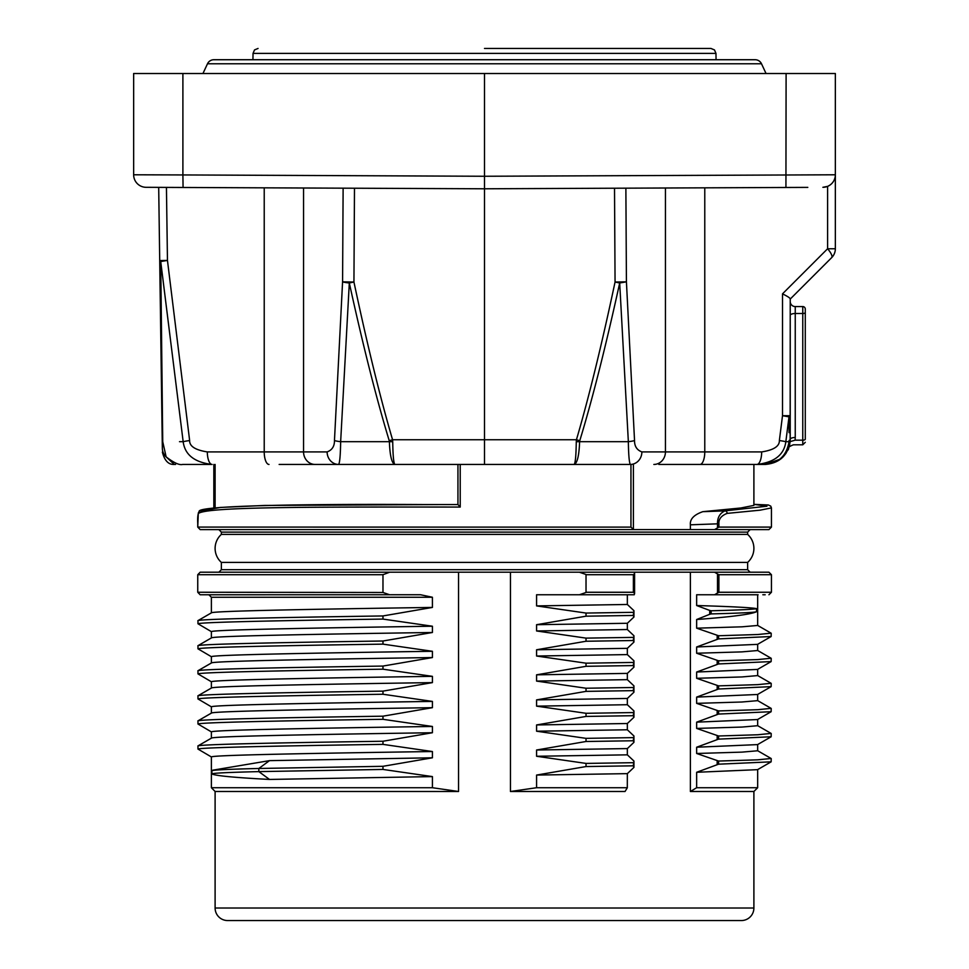 <?xml version="1.0" encoding="UTF-8"?>
<svg xmlns="http://www.w3.org/2000/svg" width="969" height="969" viewBox="0 0 969 969"><rect width="100%" height="100%" fill="white"/><g stroke="black" fill="none" stroke-linecap="round" stroke-linejoin="round"><path stroke-width="1.45" d="M807.807 187.38L484.5 188.785L484.5 464.454L574.132 464.454L279.145 464.454M457.949 464.454L457.949 504.546L460.227 507.053C323.101 507.041 205.198 506.424 198.282 513.631L197.749 527.088L630.952 527.112L630.952 464.454M630.952 527.112L633.411 529.522M653.857 464.454A12.524 11.58 -90 0 0 665.437 451.917L641.878 451.917C636.899 450.052 634.453 446.261 634.538 440.532L626.422 281.834L615.061 282.015L619.688 282.984L628.348 441.682C628.554 454.788 629.196 462.383 630.298 464.454L574.132 464.454C577.27 463.255 579.099 455.66 579.607 441.682A12.524 1.139 -179.2 0 1 576.276 441.682C576.071 455.648 575.356 463.243 574.132 464.454M343.123 188.168L342.578 281.834L334.462 440.532A12.524 1.575 -177 0 0 340.652 441.682L389.393 441.682A12.524 1.139 -0.8 0 0 392.724 441.682C392.929 455.648 393.644 463.243 394.868 464.454C391.73 463.255 389.901 455.66 389.393 441.682L389.235 440.713C376.481 398.78 363.169 346.199 349.312 282.984L340.652 441.682C340.446 454.788 339.804 462.383 338.702 464.454L310.141 464.454M440.943 504.546L264.84 505.443L220.29 507.453L200.765 511.135M198.282 513.631A2.507 2.495 -126.2 0 1 199.299 511.608C197.906 513.219 197.397 517.24 197.749 523.66L197.749 527.088L200.171 529.607L633.411 529.607M221.368 532.114L221.368 534.391A18.799 18.799 0 0 0 221.368 562.408L747.632 562.408A18.799 18.799 0 0 0 747.632 534.391L747.632 532.114L221.368 532.114L218.861 529.607L215.057 529.607M765.365 464.454L689.855 464.454L753.894 464.454L753.894 505.394L740.861 507.986L702.828 511.668C693.949 514.769 689.795 519.154 690.388 524.81L690.388 529.607L218.861 529.607M747.632 532.114L750.139 529.607L690.388 529.607L714.553 529.607L718.901 527.1L771.445 527.1L771.445 507.901L760.156 510.166L727.162 513.388C721.336 515.617 718.586 519.081 718.901 523.781L718.901 527.1M771.445 527.1L768.938 529.607L714.553 529.607M212.078 464.454L182.56 464.454C179.289 465.29 173.814 462.77 166.135 456.883L174.299 464.417C168.545 464.805 164.585 460.723 162.392 452.148L162.392 452.075M689.855 464.454L658.859 464.454M702.828 511.668L724.994 510.881C719.919 513.146 717.423 517.446 717.508 523.781L717.508 527.681M771.445 507.901L770.743 506.121L768.284 504.982L753.894 504.352L766.951 506.206L724.994 510.881A2.507 2.12 -94.7 0 1 727.162 513.388M614.516 188.216L615.061 282.015C601.579 345.412 588.704 397.993 576.434 439.744L576.276 441.682M625.877 188.168L626.422 281.834L619.688 282.984C605.637 346.95 592.325 399.531 579.765 440.713L579.607 441.682L628.348 441.682A12.524 1.575 -3 0 0 634.538 440.532M392.724 441.682L392.566 439.744C380.26 397.847 367.384 345.279 353.939 282.027L342.578 281.834A12.524 1.502 2.9 0 0 349.312 282.984L353.939 282.015L354.484 188.216M457.937 464.454L457.937 504.558L412.164 504.546M269.019 464.454A12.524 4.797 -90 0 1 264.222 451.917L207.33 451.917A12.524 4.797 -90 0 0 212.126 464.454L212.126 464.454C194.527 462.383 184.873 454.8 183.165 441.682L160.721 261.545L167.455 260.407L159.715 260.576L158.698 187.368L183.068 187.477L146.125 187.308A12.524 12.524 0 0 1 133.649 174.783L136.363 174.795M158.698 187.368L159.715 260.576A12.524 2.532 -0.8 0 0 160.721 261.545L162.731 441.682L166.135 456.883A12.524 12.197 179.2 0 1 162.344 448.308L162.235 440.713L162.344 448.308M789.057 432.683L789.008 416.852A12.524 2.653 0 0 0 790.232 415.713L790.232 298.924C790.11 298.004 787.531 296.32 782.504 293.861L827.611 248.754A12.524 3.525 45 0 1 831.681 257.621L790.232 299.058L790.232 415.701L782.504 415.713L779.367 440.532C779.56 446.273 773.65 450.076 761.67 451.917L704.778 451.917L704.778 187.829M780.881 458.918L765.171 464.454C778.737 463.23 786.695 455.636 789.032 441.682L786.356 441.682M789.771 444.214L789.493 445.437M789.662 444.735L789.408 445.788M790.232 439.599L790.135 441.634C788.451 449.943 788.451 449.943 790.135 441.634L790.232 301.565A5.015 5.015 0 0 0 795.246 306.567L802.768 306.567A2.507 2.507 0 0 1 805.275 309.075L805.275 312.539L805.275 309.075A2.507 2.507 0 0 0 802.768 306.567L802.768 444.807L793.381 444.807C789.565 446.334 787.991 447.424 788.681 448.09L788.754 447.872M788.73 447.969L787.64 450.5M786.041 453.274L782.891 457.114M765.171 464.454C779.391 463.218 787.712 455.636 790.135 441.682L790.232 439.575M795.246 306.567A5.015 5.015 0 0 1 790.232 301.565A5.015 5.015 0 0 0 795.246 306.567L795.246 313.496A5.015 1.914 180 0 0 790.232 315.422L790.232 439.999M782.504 293.861L782.504 415.701L789.008 416.852L785.835 441.682C784.127 454.788 774.473 462.383 756.874 464.454A12.524 4.797 -90 0 0 761.67 451.917M827.611 186.363L822.875 187.308A12.524 12.524 -90.2 0 0 835.351 174.783L484.5 176.261L484.5 188.785L183.068 187.477L182.899 174.941L133.649 174.783L133.649 73.511L835.351 73.511L835.351 248.754L827.611 248.754L827.611 186.363L828.834 185.769M159.715 260.576L162.235 440.713A12.524 3.525 179.2 0 0 162.731 441.682L162.635 431.968M790.232 439.393L790.135 441.682L789.032 441.682L789.081 440.532A12.524 2.737 0 0 0 790.232 439.393L790.232 415.713L790.232 439.393A5.015 1.914 180 0 1 795.246 437.479L795.125 440.168C793.03 446.285 793.03 446.285 795.125 440.168L790.135 441.634L788.378 449.64M790.232 299.058L831.681 257.621A12.524 12.524 0 0 0 835.351 248.754M830.058 185.006L831.22 184.074M832.323 182.947L833.316 181.615M834.164 180.101L834.806 178.429M835.205 176.649L835.351 174.783A12.524 12.524 -90.2 0 1 822.875 187.308M182.899 73.511L182.899 174.941L484.5 176.261L484.5 73.511M202.957 73.511L207.499 63.772A7.013 7.013 0 0 1 213.846 59.727L755.154 59.727A7.013 7.013 0 0 1 761.501 63.772L207.499 63.772M766.043 73.511L761.501 63.772M484.5 48.45L710.943 48.45L714.48 49.916L715.958 53.38L716.067 59.727M232.669 920.55L736.331 920.55M627.306 787.736L627.343 773.637L633.944 767.387L633.254 765.825L633.944 761.053L627.343 754.839L627.343 748.577L633.944 742.327L633.254 740.764L633.944 735.992L627.343 729.778L627.343 723.516L633.944 717.266L633.254 715.703L633.944 710.931L627.343 704.717L627.343 698.455L633.944 692.205L633.254 690.643L633.944 685.87L627.343 679.657L627.343 673.394L633.944 667.144L633.254 665.582L633.944 660.81L627.343 654.596L627.343 648.334L633.944 642.084L633.254 640.521L633.944 635.749L627.343 629.535L627.343 623.273L633.944 617.023L633.254 615.46L633.944 610.688L627.343 604.474L536.584 605.904L536.584 594.76L634.223 594.76L634.598 593.452L633.387 592.265L633.387 574.714L634.598 573.515L634.223 572.207L690.388 572.207L690.388 791.491L753.894 791.491L753.894 908.026A12.524 12.524 0 0 1 741.37 920.55L227.63 920.55A12.524 12.524 0 0 1 215.106 908.026L215.106 791.467L211.387 787.724L211.387 756.959C211.303 755.154 308.845 753.337 432.416 751.532L382.973 744.374L382.973 741.249L432.416 732.734L432.416 726.471L382.973 719.313L382.973 716.188L432.416 707.673L432.416 701.411L382.973 694.252L382.973 691.127L432.416 682.612L432.416 676.35L382.973 669.191L382.973 666.066L432.416 657.551L432.416 651.289L382.973 644.143L382.973 641.006L432.416 632.491L432.416 626.228L382.973 619.082L382.973 615.945L432.416 607.43L432.404 597.267L211.387 597.267L208.892 594.772L420.558 594.76M215.13 572.207L458.543 572.207L458.543 791.491L215.13 791.491M633.254 765.825L586.027 766.552L536.584 775.067L536.584 787.724L627.343 787.736L625.041 791.491L510.457 791.491L510.457 572.207L389.623 572.207L382.973 574.714L197.749 574.714L197.749 592.265L200.171 594.76L420.558 594.748L432.404 597.255M211.387 612.856L211.387 597.267M432.416 607.43C308.845 609.247 211.303 611.051 211.387 612.868L197.967 620.62L197.967 623.757L211.387 631.655C211.303 629.85 308.845 628.045 432.416 626.228M432.416 632.491C308.845 634.307 211.303 636.112 211.387 637.929L211.387 631.655M211.387 637.929L197.967 645.681L197.967 648.818L211.387 656.716C211.303 654.911 308.845 653.094 432.416 651.289M432.416 657.551C308.845 659.368 211.303 661.173 211.387 662.99L211.387 656.716M211.387 662.99L197.967 670.742L197.967 673.879L211.387 681.776C211.303 679.972 308.845 678.155 432.416 676.35M432.416 682.612C308.845 684.429 211.303 686.234 211.387 688.051L211.387 681.776M211.387 688.051L197.967 695.803L197.967 698.94L211.387 706.837C211.303 705.032 308.845 703.215 432.416 701.411M432.416 707.673C308.845 709.49 211.303 711.294 211.387 713.111L211.387 706.837M211.387 713.111L197.967 720.863L197.967 724L211.387 731.898C211.303 730.093 308.845 728.276 432.416 726.471M432.416 732.734C308.845 734.55 211.303 736.355 211.387 738.16L211.387 731.898M211.387 738.16L197.967 745.924L197.967 749.061L211.387 756.959M382.973 574.496L382.973 592.483L197.749 592.253L197.749 574.714L200.171 572.207L389.623 572.207M215.033 572.207L218.861 572.207L221.368 569.699L747.632 569.699L750.139 572.207L768.938 572.207L771.445 574.714L718.901 574.714L718.901 592.265L771.445 592.253L771.445 574.714M510.457 572.207L634.223 572.207M690.388 572.207L768.938 572.207M718.901 574.714L714.553 572.207L750.139 572.207M718.901 592.265L714.553 594.76L731.728 594.76M724.231 594.76L758.097 594.76M762.833 594.76L765.171 594.76M757.661 594.76L757.661 625.465L741.951 626.822L696.65 628.178L696.65 619.518C731.111 616.926 751.06 614.334 756.498 611.742C754.585 612.456 739.468 613.183 711.149 613.91L709.708 614.298L709.708 610.434L696.65 605.528L696.65 594.76L714.553 594.76M696.65 605.528C731.111 606.558 751.06 607.575 756.498 608.605C754.585 609.331 739.468 610.058 711.149 610.773L711.149 613.91M756.498 611.742L756.498 608.605M696.65 628.178L718.574 635.749L718.574 638.886L696.65 646.977L757.564 644.361L771.142 636.524L718.574 638.886M771.094 633.181L757.734 634.525L718.574 635.749M771.215 633.302L771.142 636.524M757.661 644.312L757.661 650.526L741.951 651.883L696.65 653.239L696.65 646.977M696.65 653.239L718.574 660.81L718.574 663.947L696.65 672.038L757.564 669.422L771.142 661.585L718.574 663.947M771.094 658.242L757.734 659.586L718.574 660.81M771.215 658.363L771.142 661.585M757.661 669.373L757.661 675.587L741.951 676.943L696.65 678.3L696.65 672.038M696.65 678.3L718.574 685.87L718.574 689.007L696.65 697.099L757.564 694.482L771.142 686.646L718.574 689.007M771.094 683.302L757.734 684.647L718.574 685.87M771.215 683.411L771.142 686.646M757.661 694.434L757.661 700.648L741.951 702.004L696.65 703.361L696.65 697.099M696.65 703.361L718.574 710.931L718.574 714.068L696.65 722.159L757.564 719.543L771.142 711.706L718.574 714.068M771.094 708.351L757.734 709.708L718.574 710.931M771.215 708.472L771.142 711.706M757.661 719.495L757.661 725.708L741.951 727.065L696.65 728.422L696.65 722.159M696.65 728.422L718.574 735.992L718.574 739.129L696.65 747.22L757.564 744.604L771.142 736.767L718.574 739.129M771.094 733.412L757.734 734.768L718.574 735.992M771.215 733.533L771.142 736.767M757.661 744.555L757.661 750.769L741.951 752.126L696.65 753.482L696.65 747.22M771.094 758.473L757.734 759.829L718.574 761.053L718.574 764.19L696.65 772.281L757.564 769.665L771.142 761.828L718.574 764.19M696.65 753.482L718.574 761.053M771.215 758.594L771.142 761.828M690.388 791.491L696.65 787.724L696.65 772.281M696.65 787.724L757.661 787.724L757.661 769.616M709.708 614.298L696.65 619.518M709.708 610.434L711.149 610.773M627.343 604.474L627.343 594.76M536.584 605.904L586.027 613.062L586.027 616.187L536.584 624.702L627.343 623.273M633.254 612.323L586.027 613.062M633.944 617.023L633.944 610.688M633.254 615.46L586.027 616.187M536.584 624.702L536.584 630.964L586.027 638.123L586.027 641.248L536.584 649.763L627.343 648.334M627.343 629.535L536.584 630.964M633.254 637.384L586.027 638.123M633.944 642.084L633.944 635.749M633.254 640.521L586.027 641.248M536.584 649.763L536.584 656.025L586.027 663.184L586.027 666.309L536.584 674.824L627.343 673.394M627.343 654.596L536.584 656.025M633.944 667.144L633.944 660.81M633.254 662.445L586.027 663.184M633.254 665.582L586.027 666.309M536.584 674.824L536.584 681.086L586.027 688.232L586.027 691.369L536.584 699.884L627.343 698.455M627.343 679.657L536.584 681.086M633.254 687.505L586.027 688.232M633.944 692.205L633.944 685.87M633.254 690.643L586.027 691.369M536.584 699.884L536.584 706.147L586.027 713.293L586.027 716.43L536.584 724.945L627.343 723.516M627.343 704.717L536.584 706.147M633.254 712.566L586.027 713.293M633.944 717.266L633.944 710.931M633.254 715.703L586.027 716.43M536.584 724.945L536.584 731.207L586.027 738.354L586.027 741.491L536.584 750.006L627.343 748.577M627.343 729.778L536.584 731.207M633.254 737.627L586.027 738.354M633.944 742.327L633.944 735.992M633.254 740.764L586.027 741.491M536.584 750.006L536.584 756.268L586.027 763.415L586.027 766.552M627.343 754.839L536.584 756.268M633.254 762.688L586.027 763.415M633.944 767.387L633.944 761.053M536.584 775.067L627.343 773.637M586.027 574.496L579.377 572.207M633.387 592.265L586.027 592.265L586.027 574.714L633.387 574.714M579.377 594.76L586.027 592.483M510.457 791.491L536.584 787.724M382.973 592.483L389.623 594.76M211.387 787.724L432.416 787.724L458.543 791.491M432.416 787.724L432.416 776.593L382.973 769.434L382.973 766.309L432.416 757.794L432.416 751.532M382.973 592.265L382.973 574.714M382.973 615.945C276.977 617.507 200.668 619.058 197.967 620.62L197.967 623.757C200.668 622.195 276.977 620.632 382.973 619.082M382.973 641.006C276.977 642.568 200.668 644.119 197.967 645.681L197.967 648.818C200.668 647.256 276.977 645.693 382.973 644.143M382.973 666.066C276.977 667.629 200.668 669.179 197.967 670.742L197.967 673.879C200.668 672.316 276.977 670.754 382.973 669.191M382.973 691.127C276.977 692.69 200.668 694.24 197.967 695.803L197.967 698.94C200.668 697.377 276.977 695.815 382.973 694.252M382.973 716.188C276.977 717.75 200.668 719.301 197.967 720.863L197.967 724C200.668 722.438 276.977 720.875 382.973 719.313M382.973 741.249C276.977 742.799 200.668 744.362 197.967 745.924L197.967 749.061C200.668 747.499 276.977 745.936 382.973 744.374M382.973 769.434L258.832 771.615C226.794 772.402 211.157 773.201 211.92 774.001C215.954 775.818 235.152 777.622 269.503 779.439L432.416 776.593M432.416 757.794L269.503 760.641L212.914 770.149L211.884 770.803L211.92 774.001M382.973 766.309L258.832 768.478L269.503 760.641M269.503 779.439L258.832 771.615L258.832 768.478C226.794 769.265 211.157 770.064 211.92 770.864M747.632 562.408L747.632 569.699M221.368 562.408L221.368 569.699M221.368 534.391L747.632 534.391M805.275 439.211L805.275 312.539L805.275 439.211A2.507 0.957 180 0 1 802.768 440.168L795.125 440.168M207.33 451.917C195.326 450.052 189.427 446.261 189.633 440.532L167.455 260.407L166.438 187.405M460.227 464.454L460.227 507.053M199.299 511.608L199.299 511.608C195.06 505.975 293.086 503.819 422.593 504.546M690.388 524.81L718.901 523.781M699.981 464.454A12.524 4.797 -90 0 0 704.778 451.917L665.437 451.917L665.437 187.998M579.765 440.713L576.434 439.744L392.566 439.744L389.235 440.713M334.462 440.532C334.535 446.285 332.088 450.076 327.122 451.917L303.563 451.917L303.563 187.998M338.702 464.454A12.524 11.58 -90 0 1 327.122 451.917M315.143 464.454A12.524 11.58 -90 0 1 303.563 451.917L264.222 451.917L264.222 187.829M179.507 441.682L183.165 441.682A12.524 0.654 -7.2 0 1 189.633 440.532M785.835 441.682A12.524 0.654 -172.8 0 0 779.367 440.532M183.068 187.477L484.5 188.785L785.932 187.477L786.101 73.511M258.057 48.45L254.52 49.916L253.042 53.38L715.958 53.38M753.894 908.026L215.106 908.026M717.169 760.75L717.169 764.541M717.508 574.145L717.508 592.834M717.169 635.446L717.169 639.237M717.169 660.507L717.169 664.298M717.169 685.567L717.169 689.359M717.169 710.628L717.169 714.419M717.169 735.689L717.169 739.48M805.275 312.539A2.507 0.957 180 0 1 802.768 313.496L795.246 313.496L795.246 437.479M630.298 464.454A12.524 11.58 -90 0 0 641.878 451.917M633.411 529.377L633.411 464.454M213.834 508.083L213.834 464.454M215.106 507.938L215.106 464.454M410.323 504.546L414.235 504.546M174.299 464.417L175.546 464.454M253.042 53.38L252.933 59.727M768.938 594.76L771.445 592.253M757.564 625.368L771.142 633.205M757.564 650.429L771.142 658.266M757.564 675.49L771.142 683.327M757.564 700.551L771.142 708.387M757.564 725.611L771.142 733.448M771.142 758.509L757.564 750.672M753.894 791.491L757.661 787.724M634.598 593.452L634.598 573.515M211.424 612.832L197.858 620.681M211.424 637.893L197.858 645.742M211.424 662.953L197.858 670.79M211.424 688.014L197.858 695.851M211.424 713.075L197.858 720.912M211.424 738.136L197.858 745.973M802.768 444.807L805.275 442.3"/></g></svg>
